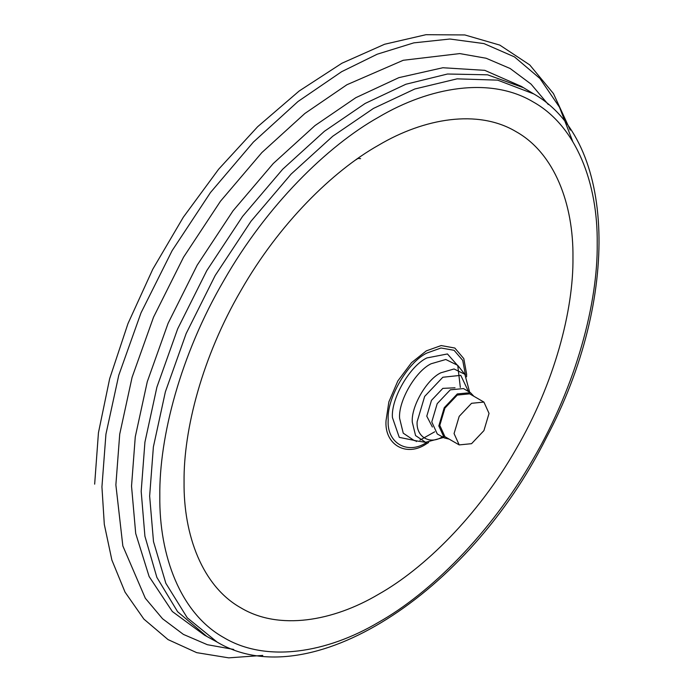 <?xml version="1.0" encoding="UTF-8"?>
<svg xmlns="http://www.w3.org/2000/svg" width="694" height="694" viewBox="0 0 694 694"><rect width="100%" height="100%" fill="white"/><g stroke="black" fill="none" stroke-linecap="round" stroke-linejoin="round"><path stroke-width="1.04" d="M455.021 387.807L442.833 388.371L431.477 400.351L426.775 416.174L432.388 427.018M473.889 396.283L470.445 392.683L463.505 388.571L450.311 389.828L437.203 403.665L431.772 421.935L437.289 433.984L444.316 437.94L449.157 439.12M470.445 392.683L457.303 393.923L444.229 407.716L438.825 425.934L444.316 437.94M483.918 402.078L469.647 393.836L457.285 395.068L444.923 408.115L439.796 425.353L444.923 436.673L459.194 444.906L471.556 443.683L483.918 430.627L489.036 413.398L483.918 402.078L471.556 403.301L459.194 416.357L454.067 433.585L459.194 444.906M533.669 93.872L521.402 86.42L484.768 70.346L442.867 67.743L398.885 77.641L355.796 97.698L314.989 125.579L273.245 163.541L233.071 210.759L197.217 265.099L168.087 323.326L147.275 381.726L135.269 436.856L131.53 486.138L135.703 533.486L149.123 576.532L172.329 611.518L204.565 635.201L217.17 642.106C308.639 696.889 468.363 594.255 546.43 437.567C620.167 298.828 616.749 141.038 533.686 93.881L497.65 80.14L457.086 78.847L414.821 88.988L373.476 108.411L332.747 136.241L291.081 174.125L250.994 221.256L215.201 275.483L186.131 333.597L165.363 391.884L153.383 446.91L149.644 496.097L153.495 541.606L165.849 583.29L187.25 617.773L217.153 642.097M523.371 87.661L487.578 74.813L447.5 74.015L405.869 84.252L365.165 103.441L324.41 131.287L282.718 169.197L242.605 216.363L206.786 270.625L177.699 328.783L156.913 387.105L144.925 442.156L141.186 491.378L144.916 536.228L156.87 577.399L177.603 611.709L206.621 636.285M466.559 376.833L466.628 374.118L463.8 358.625L454.83 348.032L441.167 345.56L426.333 350.86L411.499 362.684L397.844 380.937L388.866 401.887L386.038 420.651C384.242 444.707 406.398 457.502 426.333 443.917L428.649 442.503M465.483 375.124L462.707 360.36L454.084 350.314L441.011 347.998L426.845 353.064C407.734 362.112 386.48 398.911 388.215 419.991C386.48 443.058 407.734 455.325 426.845 442.295M460.113 368.341L447.43 353.957L426.836 357.948C409.816 365.998 390.896 398.772 392.431 417.545L399.276 437.376L418.074 441.158M468.485 391.52L460.773 375.341L442.815 377.25L424.659 396.421L417.137 421.726C415.992 437.055 430.115 445.21 442.815 436.552M572.758 141.585L559.511 107.258L539.941 78.483L514.454 56.882L483.987 43.592L449.894 39.02L413.78 42.872L377.224 54.21L341.648 71.69L298.021 101.498L253.405 142.07L210.473 192.542L172.138 250.621L141.003 312.864L118.761 375.281L105.93 434.21L101.931 486.884L104.308 524.421L111.873 560.041L125.041 592.129L143.892 619.109L168.043 639.599L196.706 652.646L228.734 657.851L262.774 655.414M548.312 104.542L531.04 84.095L510.142 68.498L486.147 58.253L459.784 53.585L403.231 60.283L346.905 84.746L304.866 113.478L261.864 152.576L220.475 201.225L183.537 257.205L153.53 317.184L132.086 377.345L119.724 434.14L115.872 484.915L122.838 545.935L145.324 598.254L162.552 618.753L183.416 634.411L207.376 644.709L233.713 649.437M378.508 622.318C429.794 593.517 490.406 533.972 533.157 459.064C576.662 384.589 597.916 302.324 597.213 243.507C597.916 183.884 576.662 126.161 533.157 101.914C490.406 76.366 429.794 86.819 378.508 117.234C327.23 146.035 266.609 205.571 223.867 280.489C180.362 354.964 159.108 437.229 159.811 496.045C159.108 555.668 180.362 613.383 223.867 637.63C266.609 663.186 327.23 652.733 378.508 622.318M378.508 594.307C424.112 568.698 478.001 515.763 516.006 449.157C554.679 382.941 573.582 309.802 572.958 257.509C573.582 204.504 554.679 153.183 516.006 131.626C478.001 108.906 424.112 118.197 378.508 145.246C332.912 170.845 279.023 223.789 241.018 290.387C202.336 356.612 183.442 429.751 184.066 482.035C183.442 535.048 202.336 586.369 241.018 607.927C279.023 630.638 332.912 621.347 378.508 594.307M460.33 387.434L457.736 365.356L445.791 359.492L431.095 363.769C415.515 371.143 398.2 401.141 399.605 418.317L403.24 433.177L414.301 440.595L425.569 442.295L443.527 437.489M469.665 392.214L464.841 374.274L454.041 368.965L440.759 372.834C426.671 379.497 411.013 406.623 412.288 422.152L415.576 435.589L425.569 442.295M416.287 441.592L416.001 440.846M356.039 159.724L358.009 158.414L360.594 158.64M570.251 130.09L553.465 93.595L529.739 64.915L499.819 45.11L464.806 34.943L425.969 34.7L384.589 44.26L341.908 63.241L299.157 91.018L257.648 126.716L218.636 169.223L183.311 217.231L152.775 269.22L127.974 323.595L109.669 378.664L98.444 432.735L94.662 484.152M434.713 431.807L419.922 440.152M464.841 374.274L457.736 365.356"/></g></svg>
